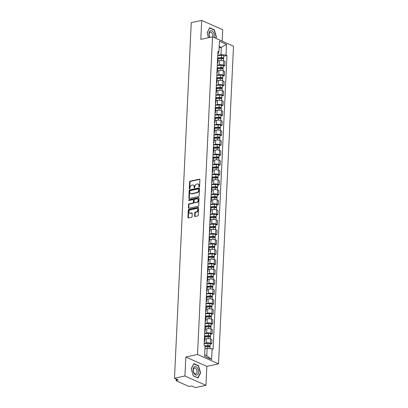 <?xml version="1.0" encoding="UTF-8"?>
<svg xmlns="http://www.w3.org/2000/svg" width="408" height="408" viewBox="0 0 408 408"><rect width="100%" height="100%" fill="white"/><g stroke="black" fill="none" stroke-linecap="round" stroke-linejoin="round"><path stroke-width="0.61" d="M199.216 186.844A0.464 0.337 -66 0 0 199.599 186.323L199.91 179.688A0.663 0.484 -66 0 0 199.425 179.173L190.148 181.178A0.663 0.484 -66 0 0 189.603 181.912L189.292 188.552A0.464 0.337 -66 0 0 190.011 188.394L190.052 187.537A2.117 1.545 -66 0 1 191.796 185.181L192.571 185.013A2.117 1.545 -66 0 1 193.336 185.079A2.117 1.545 -66 0 1 194.126 186.655L194.086 187.517A0.464 0.337 -66 0 0 194.805 187.359L194.846 186.502A2.117 1.545 -66 0 1 196.59 184.146L197.36 183.977A2.117 1.545 -66 0 1 198.13 184.049A2.117 1.545 -66 0 1 198.915 185.625L198.875 186.481A0.464 0.337 -66 0 0 199.216 186.844M194.601 215.995A0.663 0.484 -66 0 0 195.09 216.505L197.691 215.944A0.663 0.484 -66 0 0 198.237 215.21L198.584 207.835A0.663 0.484 -66 0 0 198.099 207.32L188.822 209.324A0.663 0.484 -66 0 0 188.277 210.059L187.93 217.433A0.663 0.484 -66 0 0 188.414 217.949L191.556 217.27A0.663 0.484 -66 0 0 192.102 216.531L192.25 213.379A0.663 0.484 -66 0 0 191.765 212.864L190.21 213.2A1.77 1.29 -66 0 1 189.567 213.144A1.77 1.29 -66 0 1 188.97 211.41A1.77 1.29 -66 0 1 190.363 209.855L196.472 208.539A1.77 1.29 -66 0 1 197.11 208.595A1.77 1.29 -66 0 1 197.712 210.329A1.77 1.29 -66 0 1 196.314 211.885L195.294 212.104A0.663 0.484 -66 0 0 194.754 212.838L194.601 215.995L195.024 216.179A0.663 0.484 -66 0 0 195.09 216.505M197.533 354.496L185.824 357.02L184.931 375.992L174.481 378.247L191.25 22.654L201.7 20.4L200.802 39.372L212.512 36.842L197.533 354.496L218.54 363.849L233.519 46.196L212.512 36.842M198.609 196.513A0.663 0.484 -66 0 0 199.15 195.779L199.502 188.404A0.663 0.484 -66 0 0 199.012 187.889L189.74 189.893A0.663 0.484 -66 0 0 189.195 190.628L188.848 198.002A0.663 0.484 -66 0 0 189.332 198.512L198.609 196.513M199.043 198.12L198.696 205.494A0.663 0.484 -66 0 1 198.15 206.229L188.873 208.233A0.663 0.484 -66 0 1 188.389 207.718L188.537 204.561A0.663 0.484 -66 0 1 189.083 203.827L192.841 203.016A0.663 0.484 -66 0 0 193.387 202.276L193.484 200.185A0.663 0.484 -66 0 0 192.999 199.67L189.083 200.517A0.464 0.337 -66 0 1 189.123 199.639L198.553 197.605A0.663 0.484 -66 0 1 199.043 198.12M184.931 375.992L205.938 385.346L195.488 387.6L191.77 385.942L190.143 386.294A1.346 0.433 -177.3 0 1 188.251 386.147L176.363 380.853A1.346 0.433 -177.3 0 1 176.067 380.562L176.144 378.986M222.166 41.142L222.707 29.753L201.7 20.4M205.938 385.346L206.831 366.374L218.54 363.849M174.481 378.247L178.199 379.904L176.572 380.256A1.346 0.433 -177.3 0 0 176.067 380.562M217.413 62.485A3.096 0.994 2.7 0 1 217.796 62.995L217.994 58.793A3.096 0.994 -177.3 0 0 217.612 58.283M217.28 65.295L219.244 64.872A3.096 0.994 2.7 0 1 223.589 65.209L223.788 61.006A3.096 0.994 -177.3 0 0 219.443 60.67L217.892 61.001M223.788 61.006L225.068 61.577L224.869 65.78L223.293 66.121M217.796 62.995A3.096 0.994 2.7 0 1 217.367 63.47M223.589 65.209L224.869 65.78M216.949 72.415A3.096 0.994 2.7 0 1 217.331 72.925L217.525 68.728A3.096 0.994 -177.3 0 0 217.143 68.213M222.824 76.051L224.405 75.709L224.599 71.507L223.319 70.941A3.096 0.994 -177.3 0 0 218.974 70.599L217.423 70.936M217.331 72.925A3.096 0.994 2.7 0 1 216.898 73.399M216.816 75.225L218.775 74.802A3.096 0.994 2.7 0 1 223.12 75.138L224.405 75.709M216.48 82.345A3.096 0.994 2.7 0 1 216.862 82.86L217.061 78.657A3.096 0.994 -177.3 0 0 216.679 78.142M222.355 85.981L223.936 85.639L224.135 81.442L222.85 80.871A3.096 0.994 -177.3 0 0 218.504 80.529L216.954 80.866M216.862 82.86A3.096 0.994 2.7 0 1 216.434 83.329M216.347 85.155L218.306 84.731A3.096 0.994 2.7 0 1 222.656 85.073L223.936 85.639M216.011 92.274A3.096 0.994 2.7 0 1 216.393 92.789L216.592 88.587A3.096 0.994 -177.3 0 0 216.209 88.077M221.891 95.911L223.467 95.574L223.666 91.372L222.386 90.8A3.096 0.994 -177.3 0 0 218.035 90.459L216.485 90.795M216.393 92.789A3.096 0.994 2.7 0 1 215.965 93.264M215.878 95.084L217.836 94.661A3.096 0.994 2.7 0 1 222.187 95.003L223.467 95.574M215.541 102.209A3.096 0.994 2.7 0 1 215.924 102.719L216.123 98.517A3.096 0.994 -177.3 0 0 215.74 98.007M221.422 105.845L222.998 105.504L223.196 101.301L221.916 100.73A3.096 0.994 -177.3 0 0 217.566 100.394L216.016 100.725M215.924 102.719A3.096 0.994 2.7 0 1 215.495 103.193M215.409 105.014L217.367 104.591A3.096 0.994 2.7 0 1 221.717 104.933L222.998 105.504M215.072 112.139A3.096 0.994 2.7 0 1 215.455 112.649L215.654 108.446A3.096 0.994 -177.3 0 0 215.271 107.936M220.952 115.775L222.528 115.433L222.727 111.231L221.447 110.66A3.096 0.994 -177.3 0 0 217.097 110.323L215.552 110.655M215.455 112.649A3.096 0.994 2.7 0 1 215.026 113.123M214.94 114.949L216.903 114.526A3.096 0.994 2.7 0 1 221.248 114.862L222.528 115.433M214.603 122.069A3.096 0.994 2.7 0 1 214.985 122.579L215.184 118.376A3.096 0.994 -177.3 0 0 214.802 117.866M220.483 125.705L222.059 125.363L222.258 121.161L220.978 120.595A3.096 0.994 -177.3 0 0 216.633 120.253L215.082 120.59M214.985 122.579A3.096 0.994 2.7 0 1 214.557 123.053M214.47 124.879L216.434 124.455A3.096 0.994 2.7 0 1 220.779 124.792L222.059 125.363M214.139 131.998A3.096 0.994 2.7 0 1 214.521 132.508L214.715 128.311A3.096 0.994 -177.3 0 0 214.333 127.796M220.014 135.635L221.595 135.293L221.789 131.096L220.509 130.524A3.096 0.994 -177.3 0 0 216.164 130.183L214.613 130.519M214.521 132.508A3.096 0.994 2.7 0 1 214.088 132.983M214.006 134.808L215.965 134.385A3.096 0.994 2.7 0 1 220.31 134.722L221.595 135.293M213.67 141.928A3.096 0.994 2.7 0 1 214.052 142.443L214.251 138.241A3.096 0.994 -177.3 0 0 213.869 137.726M219.55 145.564L221.126 145.228L221.325 141.025L220.04 140.454A3.096 0.994 -177.3 0 0 215.694 140.112L214.144 140.449M214.052 142.443A3.096 0.994 2.7 0 1 213.624 142.917M213.537 144.738L215.495 144.315A3.096 0.994 2.7 0 1 219.846 144.656L221.126 145.228M213.2 151.858A3.096 0.994 2.7 0 1 213.583 152.373L213.782 148.17A3.096 0.994 -177.3 0 0 213.399 147.66M219.081 155.494L220.657 155.157L220.856 150.955L219.575 150.384A3.096 0.994 -177.3 0 0 215.225 150.047L213.675 150.379M213.583 152.373A3.096 0.994 2.7 0 1 213.154 152.847M213.068 154.668L215.026 154.244A3.096 0.994 2.7 0 1 219.376 154.586L220.657 155.157M212.731 161.792A3.096 0.994 2.7 0 1 213.114 162.302L213.313 158.1A3.096 0.994 -177.3 0 0 212.93 157.59M218.611 165.429L220.187 165.087L220.386 160.885L219.106 160.313A3.096 0.994 -177.3 0 0 214.756 159.977L213.211 160.308M213.114 162.302A3.096 0.994 2.7 0 1 212.685 162.777M212.599 164.597L214.557 164.179A3.096 0.994 2.7 0 1 218.907 164.516L220.187 165.087M212.262 171.722A3.096 0.994 2.7 0 1 212.644 172.232L212.843 168.03A3.096 0.994 -177.3 0 0 212.461 167.52M218.142 175.358L219.718 175.017L219.917 170.814L218.637 170.243A3.096 0.994 -177.3 0 0 214.287 169.906L212.741 170.238M212.644 172.232A3.096 0.994 2.7 0 1 212.216 172.706M212.129 174.532L214.093 174.109A3.096 0.994 2.7 0 1 218.438 174.446L219.718 175.017M211.793 181.652A3.096 0.994 2.7 0 1 212.175 182.162L212.374 177.964A3.096 0.994 -177.3 0 0 211.992 177.449M217.673 185.288L219.254 184.946L219.448 180.744L218.168 180.178A3.096 0.994 -177.3 0 0 213.823 179.836L212.272 180.173M212.175 182.162A3.096 0.994 2.7 0 1 211.747 182.636M211.66 184.462L213.624 184.039A3.096 0.994 2.7 0 1 217.969 184.375L219.254 184.946M211.329 191.582A3.096 0.994 2.7 0 1 211.711 192.097L211.905 187.894A3.096 0.994 -177.3 0 0 211.523 187.379M217.204 195.218L218.785 194.876L218.984 190.679L217.699 190.108A3.096 0.994 -177.3 0 0 213.353 189.766L211.803 190.102M211.711 192.097A3.096 0.994 2.7 0 1 211.283 192.566M211.196 194.392L213.154 193.968A3.096 0.994 2.7 0 1 217.5 194.31L218.785 194.876M210.859 201.511A3.096 0.994 2.7 0 1 211.242 202.026L211.441 197.824A3.096 0.994 -177.3 0 0 211.058 197.314M216.74 205.148L218.316 204.811L218.515 200.609L217.229 200.037A3.096 0.994 -177.3 0 0 212.884 199.696L211.334 200.032M211.242 202.026A3.096 0.994 2.7 0 1 210.814 202.501M210.727 204.321L212.685 203.898A3.096 0.994 2.7 0 1 217.036 204.24L218.316 204.811M210.39 211.441A3.096 0.994 2.7 0 1 210.773 211.956L210.972 207.754A3.096 0.994 -177.3 0 0 210.589 207.244M216.271 215.082L217.846 214.741L218.045 210.538L216.765 209.967A3.096 0.994 -177.3 0 0 212.415 209.63L210.865 209.962M210.773 211.956A3.096 0.994 2.7 0 1 210.344 212.43M210.258 214.251L212.216 213.828A3.096 0.994 2.7 0 1 216.566 214.169L217.846 214.741M209.921 221.376A3.096 0.994 2.7 0 1 210.304 221.886L210.502 217.683A3.096 0.994 -177.3 0 0 210.12 217.173M215.801 225.012L217.377 224.67L217.576 220.468L216.296 219.897A3.096 0.994 -177.3 0 0 211.946 219.56L210.401 219.892M210.304 221.886A3.096 0.994 2.7 0 1 209.875 222.36M209.789 224.186L211.747 223.763A3.096 0.994 2.7 0 1 216.097 224.099L217.377 224.67M209.452 231.305A3.096 0.994 2.7 0 1 209.834 231.815L210.033 227.613A3.096 0.994 -177.3 0 0 209.651 227.103M215.332 234.942L216.908 234.6L217.107 230.398L215.827 229.826A3.096 0.994 -177.3 0 0 211.477 229.49L209.931 229.821M209.834 231.815A3.096 0.994 2.7 0 1 209.406 232.29M209.319 234.115L211.283 233.692A3.096 0.994 2.7 0 1 215.628 234.029L216.908 234.6M208.983 241.235A3.096 0.994 2.7 0 1 209.365 241.745L209.564 237.548A3.096 0.994 -177.3 0 0 209.182 237.033M214.863 244.871L216.444 244.53L216.638 240.332L215.358 239.761A3.096 0.994 -177.3 0 0 211.013 239.419L209.462 239.756M209.365 241.745A3.096 0.994 2.7 0 1 208.937 242.219M208.855 244.045L210.814 243.622A3.096 0.994 2.7 0 1 215.159 243.959L216.444 244.53M208.519 251.165A3.096 0.994 2.7 0 1 208.901 251.68L209.1 247.477A3.096 0.994 -177.3 0 0 208.718 246.962M214.394 254.801L215.975 254.464L216.174 250.262L214.889 249.691A3.096 0.994 -177.3 0 0 210.543 249.349L208.993 249.686M208.901 251.68A3.096 0.994 2.7 0 1 208.473 252.149M208.386 253.975L210.344 253.552A3.096 0.994 2.7 0 1 214.69 253.893L215.975 254.464M208.049 261.094A3.096 0.994 2.7 0 1 208.432 261.61L208.631 257.407A3.096 0.994 -177.3 0 0 208.248 256.897M213.93 264.731L215.506 264.394L215.704 260.192L214.419 259.621A3.096 0.994 -177.3 0 0 210.074 259.279L208.524 259.615M208.432 261.61A3.096 0.994 2.7 0 1 208.004 262.084M207.917 263.905L209.875 263.481A3.096 0.994 2.7 0 1 214.226 263.823L215.506 264.394M207.58 271.029A3.096 0.994 2.7 0 1 207.963 271.539L208.162 267.337A3.096 0.994 -177.3 0 0 207.779 266.827M213.46 274.666L215.036 274.324L215.235 270.121L213.955 269.55A3.096 0.994 -177.3 0 0 209.605 269.214L208.054 269.545M207.963 271.539A3.096 0.994 2.7 0 1 207.534 272.014M207.448 273.834L209.406 273.411A3.096 0.994 2.7 0 1 213.756 273.753L215.036 274.324M207.111 280.959A3.096 0.994 2.7 0 1 207.494 281.469L207.692 277.267A3.096 0.994 -177.3 0 0 207.31 276.757M212.991 284.595L214.567 284.254L214.766 280.051L213.486 279.48A3.096 0.994 -177.3 0 0 209.136 279.143L207.59 279.475M207.494 281.469A3.096 0.994 2.7 0 1 207.065 281.943M206.978 283.769L208.937 283.346A3.096 0.994 2.7 0 1 213.287 283.682L214.567 284.254M206.642 290.889A3.096 0.994 2.7 0 1 207.024 291.399L207.223 287.201A3.096 0.994 -177.3 0 0 206.841 286.686M212.522 294.525L214.098 294.183L214.297 289.981L213.017 289.415A3.096 0.994 -177.3 0 0 208.672 289.073L207.121 289.41M207.024 291.399A3.096 0.994 2.7 0 1 206.596 291.873M206.509 293.699L208.473 293.275A3.096 0.994 2.7 0 1 212.818 293.612L214.098 294.183M206.178 300.818A3.096 0.994 2.7 0 1 206.56 301.334L206.754 297.131A3.096 0.994 -177.3 0 0 206.371 296.616M212.053 304.455L213.634 304.113L213.828 299.916L212.548 299.345A3.096 0.994 -177.3 0 0 208.202 299.003L206.652 299.339M206.56 301.334A3.096 0.994 2.7 0 1 206.127 301.803M206.045 303.629L208.004 303.205A3.096 0.994 2.7 0 1 212.349 303.547L213.634 304.113M205.709 310.748A3.096 0.994 2.7 0 1 206.091 311.263L206.29 307.061A3.096 0.994 -177.3 0 0 205.907 306.546M211.584 314.384L213.165 314.048L213.364 309.845L212.078 309.274A3.096 0.994 -177.3 0 0 207.733 308.933L206.183 309.269M206.091 311.263A3.096 0.994 2.7 0 1 205.663 311.738M205.576 313.558L207.534 313.135A3.096 0.994 2.7 0 1 211.88 313.477L213.165 314.048M205.239 320.678A3.096 0.994 2.7 0 1 205.622 321.193L205.821 316.99A3.096 0.994 -177.3 0 0 205.438 316.481M211.12 324.319L212.696 323.978L212.894 319.775L211.614 319.204A3.096 0.994 -177.3 0 0 207.264 318.867L205.714 319.199M205.622 321.193A3.096 0.994 2.7 0 1 205.193 321.667M205.107 323.488L207.065 323.065A3.096 0.994 2.7 0 1 211.415 323.406L212.696 323.978M204.77 330.613A3.096 0.994 2.7 0 1 205.153 331.123L205.351 326.92A3.096 0.994 -177.3 0 0 204.969 326.41M210.65 334.249L212.226 333.907L212.425 329.705L211.145 329.134A3.096 0.994 -177.3 0 0 206.795 328.797L205.244 329.129M205.153 331.123A3.096 0.994 2.7 0 1 204.724 331.597M204.638 333.418L206.596 332.999A3.096 0.994 2.7 0 1 210.946 333.336L212.226 333.907M204.301 340.542A3.096 0.994 2.7 0 1 204.683 341.052L204.882 336.85A3.096 0.994 -177.3 0 0 204.5 336.34M210.181 344.179L211.757 343.837L211.956 339.635L210.676 339.063A3.096 0.994 -177.3 0 0 206.326 338.727L204.78 339.058M204.683 341.052A3.096 0.994 2.7 0 1 204.255 341.527M204.168 343.352L206.132 342.929A3.096 0.994 2.7 0 1 210.477 343.266L211.757 343.837M204.638 354.756L206.774 355.705L207.121 348.386L212.129 348.774L211.625 359.468L204.566 356.327L205.071 345.632L204.082 345.194L217.933 51.474L218.923 51.918L218.367 53.509L217.831 53.621M217.75 55.361L220.973 54.667L221.315 47.348L219.183 46.395M219.116 47.823L221.315 47.348L226.486 44.365L225.981 55.06L220.973 54.667M218.923 51.918L219.428 41.223L226.486 44.365M212.129 348.774L213.114 349.217L226.965 55.498L225.981 55.06M215.766 38.291L216.419 37.026L214.368 29.84L209.686 27.759L207.055 32.859L208.442 37.72M185.824 357.02L206.831 366.374M197.951 377.986L200.578 372.887L198.528 365.701L193.846 363.615L191.214 368.72L193.27 375.901L197.951 377.986M207.121 348.386L204.918 348.86M223.763 56.192L226.965 55.498M206.774 355.705L211.625 359.468M216.113 37.092L216.419 37.026M213.965 29.927L214.368 29.84M200.272 372.953L200.578 372.887M198.13 365.787L198.528 365.701M199.308 186.808A0.464 0.337 -66 0 1 199.298 186.67L199.339 185.808A2.117 1.545 -66 0 0 198.548 184.232L198.13 184.049M193.336 185.079L193.754 185.268A2.117 1.545 -66 0 1 194.545 186.844L194.504 187.7A0.464 0.337 -66 0 0 194.519 187.843M199.425 179.173L199.838 179.357L190.572 181.361A0.663 0.484 -66 0 0 190.026 182.101L189.71 188.736A0.464 0.337 -66 0 0 189.725 188.873M199.43 188.078L190.159 190.077A0.663 0.484 -66 0 0 189.613 190.816L189.266 198.186A0.663 0.484 -66 0 0 189.332 198.512M198.747 189.246A0.464 0.337 -66 0 0 198.405 188.889L190.266 190.643A0.464 0.337 -66 0 0 189.883 191.158L189.837 192.066A2.117 1.545 -66 0 0 190.628 193.642A2.117 1.545 -66 0 0 191.393 193.708L196.962 192.51A2.117 1.545 -66 0 0 198.701 190.154L198.747 189.246L199.165 189.434A0.464 0.337 -66 0 0 198.992 189.088L198.574 188.904M190.628 193.642L191.051 193.826A2.117 1.545 -66 0 0 191.816 193.897L191.393 193.708M199.165 189.434L199.124 190.337A2.117 1.545 -66 0 1 197.38 192.693L191.816 193.897M193.239 199.691L193.662 199.879A0.663 0.484 -66 0 1 193.907 200.374L193.81 202.465A0.663 0.484 -66 0 1 193.264 203.199L189.501 204.01A0.663 0.484 -66 0 0 188.955 204.75L188.807 207.907A0.663 0.484 -66 0 0 188.879 208.228M198.553 197.605L198.971 197.793L189.547 199.828A0.464 0.337 -66 0 0 189.179 200.496M196.748 202.169A1.77 1.29 -66 0 0 198.145 200.619A1.77 1.29 -66 0 0 197.543 198.885A1.77 1.29 -66 0 0 196.906 198.829L194.754 199.293A0.663 0.484 -66 0 0 194.208 200.027L194.111 202.123A0.663 0.484 -66 0 0 194.596 202.633L197.166 202.358A1.77 1.29 -66 0 0 198.563 200.802A1.77 1.29 -66 0 0 197.967 199.073L197.543 198.885M194.356 202.613L194.774 202.802A0.663 0.484 -66 0 0 195.014 202.822L194.596 202.633M197.166 202.358L195.014 202.822M197.11 208.595L197.533 208.784A1.77 1.29 -66 0 1 198.13 210.513A1.77 1.29 -66 0 1 196.733 212.068L195.718 212.287A0.663 0.484 -66 0 0 195.172 213.027L195.024 216.179M189.567 213.144L189.985 213.328A1.77 1.29 -66 0 0 190.628 213.389L190.21 213.2M191.765 212.864L192.183 213.047L190.628 213.389M198.099 207.32L198.512 207.509L189.241 209.513A0.663 0.484 -66 0 0 188.695 210.248L188.348 217.622A0.663 0.484 -66 0 0 188.419 217.949M217.989 58.936L221.381 58.696A1.683 0.541 2.7 0 1 223.615 59.313L223.538 60.909M217.617 58.181L221.722 57.895A0.806 0.26 2.7 0 1 222.794 58.191A0.806 0.26 2.7 0 1 222.488 58.375L222.472 58.742M217.632 57.88L221.432 57.615A1.683 0.541 2.7 0 1 223.666 58.232A1.683 0.541 2.7 0 1 223.033 58.619L223.023 58.869M217.739 55.59L221.544 55.325A1.683 0.541 2.7 0 1 223.773 55.937L223.666 58.232M222.508 57.977L222.488 58.375L223.033 58.619M217.52 68.865L220.917 68.631A1.683 0.541 2.7 0 1 223.145 69.243L223.069 70.839M217.148 68.111L221.253 67.825A0.806 0.26 2.7 0 1 222.324 68.121A0.806 0.26 2.7 0 1 222.023 68.304L222.003 68.672M217.163 67.81L220.968 67.544A1.683 0.541 2.7 0 1 223.196 68.162A1.683 0.541 2.7 0 1 222.569 68.549L222.554 68.799M217.27 65.52L221.075 65.255A1.683 0.541 2.7 0 1 223.304 65.872L223.196 68.162M222.039 67.907L222.023 68.304L222.569 68.549M217.051 78.795L220.447 78.56A1.683 0.541 2.7 0 1 222.676 79.172L222.605 80.769M216.684 78.04L220.784 77.755A0.806 0.26 2.7 0 1 221.855 78.05A0.806 0.26 2.7 0 1 221.554 78.239L221.534 78.606M216.694 77.744L220.499 77.479A1.683 0.541 2.7 0 1 222.727 78.091A1.683 0.541 2.7 0 1 222.1 78.479L222.09 78.729M216.801 75.449L220.606 75.184A1.683 0.541 2.7 0 1 222.839 75.801L222.727 78.091M221.57 77.836L221.554 78.239L222.1 78.479M214.118 37.562A4.376 2.637 77.8 0 0 213.547 32.594A4.376 2.637 77.8 0 0 210.436 30.773A4.376 2.637 77.8 0 0 209.773 37.434M212.696 36.924A2.994 1.805 77.8 0 0 212.405 33.64A2.994 1.805 77.8 0 0 210.38 32.171A2.994 1.805 77.8 0 0 210.191 32.232A2.994 1.805 77.8 0 0 209.136 34.425A2.994 1.805 77.8 0 0 210.135 37.358M208.457 37.72L207.096 32.946L209.646 28.004L214.18 30.024L216.169 36.985L215.546 38.194M194.596 366.634A4.376 2.637 77.8 0 0 193.331 371.841A4.376 2.637 77.8 0 0 196.988 375.018A4.376 2.637 77.8 0 0 198.257 369.811A4.376 2.637 77.8 0 0 194.596 366.634M194.351 368.087A2.994 1.805 77.8 0 0 193.443 371.499A2.994 1.805 77.8 0 0 195.804 373.886A2.994 1.805 77.8 0 0 195.993 373.83A2.994 1.805 77.8 0 0 196.901 370.418A2.994 1.805 77.8 0 0 194.54 368.031A2.994 1.805 77.8 0 0 194.351 368.087M200.328 372.846L197.778 377.788L193.244 375.768L191.255 368.806L193.805 363.865L198.344 365.884L200.328 372.846M216.582 88.725L219.978 88.49A1.683 0.541 2.7 0 1 222.212 89.107L222.136 90.704M216.214 87.97L220.315 87.684A0.806 0.26 2.7 0 1 221.386 87.98A0.806 0.26 2.7 0 1 221.085 88.169L221.065 88.536M216.225 87.674L220.029 87.409A1.683 0.541 2.7 0 1 222.263 88.021A1.683 0.541 2.7 0 1 221.631 88.409L221.621 88.658M216.337 85.379L220.136 85.114A1.683 0.541 2.7 0 1 222.37 85.731L222.263 88.021M221.105 87.766L221.085 88.169L221.631 88.409M216.118 98.659L219.509 98.42A1.683 0.541 2.7 0 1 221.743 99.037L221.666 100.633M215.745 97.905L219.846 97.619A0.806 0.26 2.7 0 1 220.917 97.91A0.806 0.26 2.7 0 1 220.616 98.099L220.601 98.466M215.761 97.604L219.56 97.339A1.683 0.541 2.7 0 1 221.794 97.951A1.683 0.541 2.7 0 1 221.161 98.343L221.151 98.588M215.868 95.314L219.667 95.049A1.683 0.541 2.7 0 1 221.901 95.661L221.794 97.951M220.636 97.696L220.616 98.099L221.161 98.343M215.648 108.589L219.04 108.349A1.683 0.541 2.7 0 1 221.274 108.967L221.197 110.563M215.276 107.834L219.376 107.549A0.806 0.26 2.7 0 1 220.453 107.845A0.806 0.26 2.7 0 1 220.147 108.028L220.131 108.395M215.291 107.534L219.091 107.268A1.683 0.541 2.7 0 1 221.325 107.885A1.683 0.541 2.7 0 1 220.692 108.273L220.682 108.518M215.399 105.244L219.198 104.978A1.683 0.541 2.7 0 1 221.432 105.59L221.325 107.885M220.167 107.63L220.147 108.028L220.692 108.273M215.179 118.519L218.571 118.284A1.683 0.541 2.7 0 1 220.804 118.896L220.728 120.493M214.807 117.764L218.912 117.478A0.806 0.26 2.7 0 1 219.983 117.774A0.806 0.26 2.7 0 1 219.677 117.958L219.662 118.325M214.822 117.463L218.622 117.198A1.683 0.541 2.7 0 1 220.856 117.815A1.683 0.541 2.7 0 1 220.228 118.203L220.213 118.453M214.929 115.173L218.734 114.908A1.683 0.541 2.7 0 1 220.963 115.525L220.856 117.815M219.698 117.56L219.677 117.958L220.228 118.203M214.71 128.449L218.107 128.214A1.683 0.541 2.7 0 1 220.335 128.826L220.264 130.422M214.338 127.694L218.443 127.408A0.806 0.26 2.7 0 1 219.514 127.704A0.806 0.26 2.7 0 1 219.213 127.893L219.193 128.255M214.353 127.398L218.158 127.133A1.683 0.541 2.7 0 1 220.386 127.745A1.683 0.541 2.7 0 1 219.759 128.132L219.744 128.382M214.46 125.103L218.265 124.838A1.683 0.541 2.7 0 1 220.493 125.455L220.386 127.745M219.229 127.49L219.213 127.893L219.759 128.132M214.241 138.378L217.637 138.144A1.683 0.541 2.7 0 1 219.866 138.756L219.795 140.352M213.874 137.624L217.974 137.338A0.806 0.26 2.7 0 1 219.045 137.634A0.806 0.26 2.7 0 1 218.744 137.822L218.724 138.19M213.884 137.328L217.688 137.062A1.683 0.541 2.7 0 1 219.917 137.674A1.683 0.541 2.7 0 1 219.29 138.062L219.28 138.312M213.996 135.033L217.796 134.768A1.683 0.541 2.7 0 1 220.029 135.385L219.917 137.674M218.759 137.419L218.744 137.822L219.29 138.062M213.772 148.308L217.168 148.073A1.683 0.541 2.7 0 1 219.402 148.691L219.326 150.287M213.404 147.558L217.505 147.268A0.806 0.26 2.7 0 1 218.576 147.563A0.806 0.26 2.7 0 1 218.275 147.752L218.26 148.119M213.415 147.257L217.219 146.992A1.683 0.541 2.7 0 1 219.453 147.604A1.683 0.541 2.7 0 1 218.821 147.997L218.81 148.242M213.527 144.968L217.326 144.702A1.683 0.541 2.7 0 1 219.56 145.314L219.453 147.604M218.295 147.349L218.275 147.752L218.821 147.997M213.308 158.243L216.699 158.003A1.683 0.541 2.7 0 1 218.933 158.62L218.856 160.216M212.935 157.488L217.036 157.202A0.806 0.26 2.7 0 1 218.107 157.493A0.806 0.26 2.7 0 1 217.806 157.682L217.79 158.049M212.951 157.187L216.75 156.922A1.683 0.541 2.7 0 1 218.984 157.539A1.683 0.541 2.7 0 1 218.351 157.927L218.341 158.171M213.058 154.897L216.857 154.632A1.683 0.541 2.7 0 1 219.091 155.244L218.984 157.539M217.826 157.284L217.806 157.682L218.351 157.927M212.838 168.173L216.23 167.933A1.683 0.541 2.7 0 1 218.464 168.55L218.387 170.146M212.466 167.418L216.566 167.132A0.806 0.26 2.7 0 1 217.643 167.428A0.806 0.26 2.7 0 1 217.337 167.611L217.321 167.979M212.481 167.117L216.281 166.852A1.683 0.541 2.7 0 1 218.515 167.469A1.683 0.541 2.7 0 1 217.882 167.856L217.872 168.101M212.588 164.827L216.388 164.562A1.683 0.541 2.7 0 1 218.622 165.174L218.515 167.469M217.357 167.214L217.337 167.611L217.882 167.856M212.369 178.102L215.761 177.868A1.683 0.541 2.7 0 1 217.994 178.48L217.918 180.076M211.997 177.347L216.102 177.062A0.806 0.26 2.7 0 1 217.173 177.358A0.806 0.26 2.7 0 1 216.867 177.541L216.852 177.908M212.012 177.046L215.812 176.781A1.683 0.541 2.7 0 1 218.045 177.398A1.683 0.541 2.7 0 1 217.418 177.786L217.403 178.036M212.119 174.757L215.924 174.491A1.683 0.541 2.7 0 1 218.153 175.109L218.045 177.398M216.888 177.143L216.867 177.541L217.418 177.786M211.9 188.032L215.296 187.797A1.683 0.541 2.7 0 1 217.525 188.409L217.454 190.006M211.528 187.277L215.633 186.992A0.806 0.26 2.7 0 1 216.704 187.287A0.806 0.26 2.7 0 1 216.403 187.476L216.383 187.843M211.543 186.981L215.347 186.716A1.683 0.541 2.7 0 1 217.576 187.328A1.683 0.541 2.7 0 1 216.949 187.716L216.934 187.966M211.65 184.686L215.455 184.421A1.683 0.541 2.7 0 1 217.688 185.038L217.576 187.328M216.419 187.073L216.403 187.476L216.949 187.716M211.431 197.962L214.827 197.727A1.683 0.541 2.7 0 1 217.061 198.339L216.985 199.94M211.064 197.207L215.164 196.921A0.806 0.26 2.7 0 1 216.235 197.217A0.806 0.26 2.7 0 1 215.934 197.406L215.914 197.773M211.074 196.911L214.878 196.646A1.683 0.541 2.7 0 1 217.112 197.258A1.683 0.541 2.7 0 1 216.48 197.645L216.47 197.895M211.186 194.616L214.985 194.351A1.683 0.541 2.7 0 1 217.219 194.968L217.112 197.258M215.949 197.003L215.934 197.406L216.48 197.645M210.967 207.896L214.358 207.657A1.683 0.541 2.7 0 1 216.592 208.274L216.515 209.87M210.594 207.142L214.695 206.856A0.806 0.26 2.7 0 1 215.766 207.147A0.806 0.26 2.7 0 1 215.465 207.335L215.45 207.703M210.61 206.841L214.409 206.576A1.683 0.541 2.7 0 1 216.643 207.188A1.683 0.541 2.7 0 1 216.011 207.58L216 207.825M210.717 204.551L214.516 204.286A1.683 0.541 2.7 0 1 216.75 204.898L216.643 207.188M215.485 206.933L215.465 207.335L216.011 207.58M210.497 217.826L213.889 217.586A1.683 0.541 2.7 0 1 216.123 218.204L216.046 219.8M210.125 217.071L214.226 216.786A0.806 0.26 2.7 0 1 215.296 217.082A0.806 0.26 2.7 0 1 214.996 217.265L214.98 217.632M210.14 216.77L213.94 216.505A1.683 0.541 2.7 0 1 216.174 217.122A1.683 0.541 2.7 0 1 215.541 217.51L215.531 217.755M210.248 214.481L214.047 214.215A1.683 0.541 2.7 0 1 216.281 214.827L216.174 217.122M215.016 216.867L214.996 217.265L215.541 217.51M210.028 227.756L213.42 227.521A1.683 0.541 2.7 0 1 215.654 228.133L215.577 229.73M209.656 227.001L213.761 226.715A0.806 0.26 2.7 0 1 214.832 227.011A0.806 0.26 2.7 0 1 214.526 227.195L214.511 227.562M209.671 226.7L213.471 226.435A1.683 0.541 2.7 0 1 215.704 227.052A1.683 0.541 2.7 0 1 215.072 227.44L215.062 227.69M209.778 224.41L213.578 224.145A1.683 0.541 2.7 0 1 215.812 224.757L215.704 227.052M214.547 226.797L214.526 227.195L215.072 227.44M209.559 237.686L212.951 237.451A1.683 0.541 2.7 0 1 215.184 238.063L215.108 239.659M209.187 236.931L213.292 236.645A0.806 0.26 2.7 0 1 214.363 236.941A0.806 0.26 2.7 0 1 214.057 237.125L214.042 237.492M209.202 236.63L213.001 236.365A1.683 0.541 2.7 0 1 215.235 236.982A1.683 0.541 2.7 0 1 214.608 237.369L214.593 237.619M209.309 234.34L213.114 234.075A1.683 0.541 2.7 0 1 215.342 234.692L215.235 236.982M214.078 236.727L214.057 237.125L214.608 237.369M209.09 247.615L212.486 247.381A1.683 0.541 2.7 0 1 214.715 247.993L214.644 249.589M208.718 246.86L212.823 246.575A0.806 0.26 2.7 0 1 213.894 246.871A0.806 0.26 2.7 0 1 213.593 247.059L213.573 247.427M208.733 246.565L212.537 246.299A1.683 0.541 2.7 0 1 214.766 246.911A1.683 0.541 2.7 0 1 214.139 247.299L214.124 247.549M208.84 244.27L212.644 244.004A1.683 0.541 2.7 0 1 214.878 244.621L214.766 246.911M213.608 246.656L213.593 247.059L214.139 247.299M208.621 257.545L212.017 257.31A1.683 0.541 2.7 0 1 214.251 257.927L214.174 259.524M208.253 256.795L212.354 256.505A0.806 0.26 2.7 0 1 213.425 256.8A0.806 0.26 2.7 0 1 213.124 256.989L213.104 257.356M208.264 256.494L212.068 256.229A1.683 0.541 2.7 0 1 214.302 256.841A1.683 0.541 2.7 0 1 213.67 257.234L213.659 257.479M208.376 254.199L212.175 253.939A1.683 0.541 2.7 0 1 214.409 254.551L214.302 256.841M213.144 256.586L213.124 256.989L213.67 257.234M208.156 267.48L211.548 267.24A1.683 0.541 2.7 0 1 213.782 267.857L213.705 269.453M207.784 266.725L211.885 266.439A0.806 0.26 2.7 0 1 212.956 266.73A0.806 0.26 2.7 0 1 212.655 266.919L212.639 267.286M207.799 266.424L211.599 266.159A1.683 0.541 2.7 0 1 213.833 266.776A1.683 0.541 2.7 0 1 213.2 267.163L213.19 267.408M207.907 264.134L211.706 263.869A1.683 0.541 2.7 0 1 213.94 264.481L213.833 266.776M212.675 266.516L212.655 266.919L213.2 267.163M207.687 277.409L211.079 277.17A1.683 0.541 2.7 0 1 213.313 277.787L213.236 279.383M207.315 276.655L211.415 276.369A0.806 0.26 2.7 0 1 212.492 276.665A0.806 0.26 2.7 0 1 212.186 276.848L212.17 277.216M207.33 276.354L211.13 276.089A1.683 0.541 2.7 0 1 213.364 276.706A1.683 0.541 2.7 0 1 212.731 277.093L212.721 277.338M207.437 274.064L211.237 273.799A1.683 0.541 2.7 0 1 213.471 274.411L213.364 276.706M212.206 276.451L212.186 276.848L212.731 277.093M207.218 287.339L210.61 287.105A1.683 0.541 2.7 0 1 212.843 287.716L212.767 289.313M206.846 286.584L210.951 286.299A0.806 0.26 2.7 0 1 212.022 286.595A0.806 0.26 2.7 0 1 211.716 286.778L211.701 287.145M206.861 286.283L210.661 286.018A1.683 0.541 2.7 0 1 212.894 286.635A1.683 0.541 2.7 0 1 212.262 287.023L212.252 287.273M206.968 283.994L210.773 283.728A1.683 0.541 2.7 0 1 213.001 284.345L212.894 286.635M211.737 286.38L211.716 286.778L212.262 287.023M206.749 297.269L210.145 297.034A1.683 0.541 2.7 0 1 212.374 297.646L212.298 299.243M206.377 296.514L210.482 296.228A0.806 0.26 2.7 0 1 211.553 296.524A0.806 0.26 2.7 0 1 211.252 296.713L211.232 297.075M206.392 296.218L210.196 295.953A1.683 0.541 2.7 0 1 212.425 296.565A1.683 0.541 2.7 0 1 211.798 296.953L211.783 297.202M206.499 293.923L210.304 293.658A1.683 0.541 2.7 0 1 212.532 294.275L212.425 296.565M211.268 296.31L211.252 296.713L211.798 296.953M206.28 307.199L209.676 306.964A1.683 0.541 2.7 0 1 211.905 307.576L211.834 309.172M205.907 306.444L210.013 306.158A0.806 0.26 2.7 0 1 211.084 306.454A0.806 0.26 2.7 0 1 210.783 306.643L210.763 307.01M205.923 306.148L209.727 305.883A1.683 0.541 2.7 0 1 211.956 306.495A1.683 0.541 2.7 0 1 211.329 306.882L211.319 307.132M206.03 303.853L209.834 303.588A1.683 0.541 2.7 0 1 212.068 304.205L211.956 306.495M210.798 306.24L210.783 306.643L211.329 306.882M205.811 317.133L209.207 316.894A1.683 0.541 2.7 0 1 211.441 317.511L211.364 319.107M205.443 316.379L209.544 316.093A0.806 0.26 2.7 0 1 210.615 316.384A0.806 0.26 2.7 0 1 210.314 316.572L210.293 316.94M205.454 316.078L209.258 315.812A1.683 0.541 2.7 0 1 211.492 316.424A1.683 0.541 2.7 0 1 210.859 316.817L210.849 317.062M205.566 313.788L209.365 313.522A1.683 0.541 2.7 0 1 211.599 314.135L211.492 316.424M210.334 316.169L210.314 316.572L210.859 316.817M205.346 327.063L208.738 326.823A1.683 0.541 2.7 0 1 210.972 327.44L210.895 329.037M204.974 326.308L209.075 326.023A0.806 0.26 2.7 0 1 210.145 326.318A0.806 0.26 2.7 0 1 209.845 326.502L209.829 326.869M204.989 326.007L208.789 325.742A1.683 0.541 2.7 0 1 211.023 326.359A1.683 0.541 2.7 0 1 210.39 326.747L210.38 326.992M205.096 323.717L208.896 323.452A1.683 0.541 2.7 0 1 211.13 324.064L211.023 326.359M209.865 326.104L209.845 326.502L210.39 326.747M204.877 336.993L208.269 336.753A1.683 0.541 2.7 0 1 210.502 337.37L210.426 338.966M204.505 336.238L208.605 335.952A0.806 0.26 2.7 0 1 209.681 336.248A0.806 0.26 2.7 0 1 209.375 336.432L209.36 336.799M204.52 335.937L208.32 335.672A1.683 0.541 2.7 0 1 210.554 336.289A1.683 0.541 2.7 0 1 209.921 336.676L209.911 336.926M204.627 333.647L208.427 333.382A1.683 0.541 2.7 0 1 210.661 333.994L210.554 336.289M209.396 336.034L209.375 336.432L209.921 336.676M205.01 346.882L207.799 346.688A1.683 0.541 2.7 0 1 210.033 347.3L209.972 348.605M205.051 346.096L208.141 345.882A0.806 0.26 2.7 0 1 209.212 346.178A0.806 0.26 2.7 0 1 208.906 346.361L208.891 346.729M205.061 345.8L207.851 345.601A1.683 0.541 2.7 0 1 210.084 346.219A1.683 0.541 2.7 0 1 209.452 346.606L209.442 346.856M204.158 343.577L207.963 343.312A1.683 0.541 2.7 0 1 210.191 343.929L210.084 346.219M208.927 345.964L208.906 346.361L209.452 346.606M210.946 333.336L211.145 329.134M211.415 323.406L211.614 319.204M211.88 313.477L212.078 309.274M212.349 303.547L212.548 299.345M212.818 293.612L213.017 289.415M213.287 283.682L213.486 279.48M213.756 273.753L213.955 269.55M214.226 263.823L214.419 259.621M214.69 253.893L214.889 249.691M215.159 243.959L215.358 239.761M215.628 234.029L215.827 229.826M216.097 224.099L216.296 219.897M216.566 214.169L216.765 209.967M217.036 204.24L217.229 200.037M217.5 194.31L217.699 190.108M217.969 184.375L218.168 180.178M218.438 174.446L218.637 170.243M218.907 164.516L219.106 160.313M219.376 154.586L219.575 150.384M219.846 144.656L220.04 140.454M220.31 134.722L220.509 130.524M220.779 124.792L220.978 120.595M221.248 114.862L221.447 110.66M221.717 104.933L221.916 100.73M222.187 95.003L222.386 90.8M222.656 85.073L222.85 80.871M223.12 75.138L223.319 70.941M210.477 343.266L210.676 339.063M206.132 342.929L206.326 338.727M206.596 332.999L206.795 328.797M207.065 323.065L207.264 318.867M207.534 313.135L207.733 308.933M208.004 303.205L208.202 299.003M208.473 293.275L208.672 289.073M208.937 283.346L209.136 279.143M209.406 273.411L209.605 269.214M209.875 263.481L210.074 259.279M210.344 253.552L210.543 249.349M210.814 243.622L211.013 239.419M211.283 233.692L211.477 229.49M211.747 223.763L211.946 219.56M212.216 213.828L212.415 209.63M212.685 203.898L212.884 199.696M213.154 193.968L213.353 189.766M213.624 184.039L213.823 179.836M214.093 174.109L214.287 169.906M214.557 164.179L214.756 159.977M215.026 154.244L215.225 150.047M215.495 144.315L215.694 140.112M215.965 134.385L216.164 130.183M216.434 124.455L216.633 120.253M216.903 114.526L217.097 110.323M217.367 104.591L217.566 100.394M217.836 94.661L218.035 90.459M218.306 84.731L218.504 80.529M218.775 74.802L218.974 70.599M219.244 64.872L219.443 60.67M176.623 379.2L176.572 380.256M199.339 185.808L198.915 185.625M194.504 187.7L194.086 187.517M194.545 186.844L194.126 186.655M189.71 188.736L189.292 188.552M190.026 182.101L189.603 181.912M190.572 181.361L190.148 181.178M199.298 186.67L198.875 186.481M189.266 198.186L188.848 198.002M189.613 190.816L189.195 190.628M190.159 190.077L189.74 189.893M199.43 188.073L199.012 187.889M197.38 192.693L196.962 192.51M199.124 190.337L198.701 190.154M188.807 207.907L188.389 207.718M188.955 204.75L188.537 204.561M189.501 204.01L189.083 203.827M193.264 203.199L192.841 203.016M193.81 202.465L193.387 202.276M193.907 200.374L193.484 200.185M189.547 199.828L189.123 199.639M195.172 213.027L194.754 212.838M195.718 212.287L195.294 212.104M196.733 212.068L196.314 211.885M188.348 217.622L187.93 217.433M188.695 210.248L188.277 210.059M189.241 209.513L188.822 209.324M221.381 58.696L221.294 60.527M221.544 55.325L221.432 57.615M220.917 68.631L220.83 70.462M221.075 65.255L220.968 67.544M220.447 78.56L220.361 80.391M220.606 75.184L220.499 77.479M219.978 88.49L219.892 90.321M220.136 85.114L220.029 87.409M219.509 98.42L219.422 100.251M219.667 95.049L219.56 97.339M219.04 108.349L218.953 110.18M219.198 104.978L219.091 107.268M218.571 118.284L218.484 120.115M218.734 114.908L218.622 117.198M218.107 128.214L218.02 130.045M218.265 124.838L218.158 127.133M217.637 138.144L217.551 139.975M217.796 134.768L217.688 137.062M217.168 148.073L217.082 149.904M217.326 144.702L217.219 146.992M216.699 158.003L216.612 159.834M216.857 154.632L216.75 156.922M216.23 167.933L216.143 169.764M216.388 164.562L216.281 166.852M215.761 177.868L215.674 179.699M215.924 174.491L215.812 176.781M215.296 187.797L215.21 189.628M215.455 184.421L215.347 186.716M214.827 197.727L214.741 199.558M214.985 194.351L214.878 196.646M214.358 207.657L214.271 209.488M214.516 204.286L214.409 206.576M213.889 217.586L213.802 219.417M214.047 214.215L213.94 216.505M213.42 227.521L213.333 229.352M213.578 224.145L213.471 226.435M212.951 237.451L212.869 239.282M213.114 234.075L213.001 236.365M212.486 247.381L212.4 249.212M212.644 244.004L212.537 246.299M212.017 257.31L211.931 259.141M212.175 253.939L212.068 256.229M211.548 267.24L211.461 269.071M211.706 263.869L211.599 266.159M211.079 277.17L210.992 279.001M211.237 273.799L211.13 276.089M210.61 287.105L210.523 288.935M210.773 283.728L210.661 286.018M210.145 297.034L210.059 298.865M210.304 293.658L210.196 295.953M209.676 306.964L209.59 308.795M209.834 303.588L209.727 305.883M209.207 316.894L209.12 318.725M209.365 313.522L209.258 315.812M208.738 326.823L208.651 328.654M208.896 323.452L208.789 325.742M208.269 336.753L208.182 338.589M208.427 333.382L208.32 335.672M207.799 346.688L207.718 348.432M207.963 343.312L207.851 345.601"/></g></svg>
